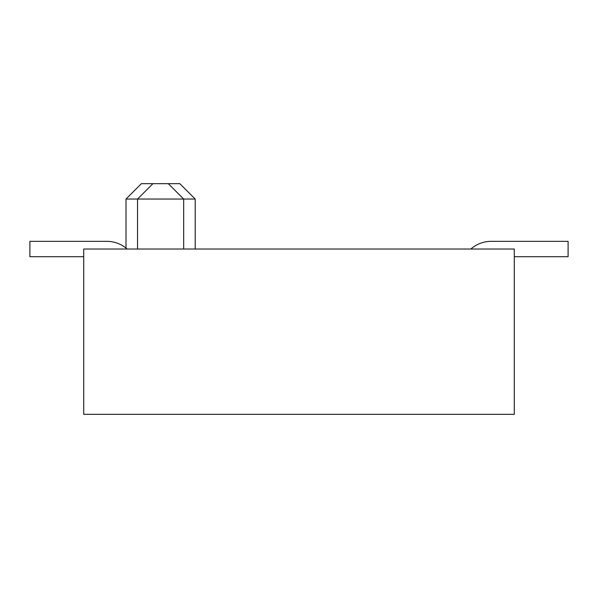 <?xml version="1.0" encoding="UTF-8"?>
<svg xmlns="http://www.w3.org/2000/svg" width="598" height="598" viewBox="0 0 598 598"><rect width="100%" height="100%" fill="white"/><g stroke="black" fill="none" stroke-linecap="round" stroke-linejoin="round"><path stroke-width="0.9" d="M514.28 256.714L568.1 256.714L568.1 241.338L491.212 241.338A30.752 30.752 0 0 0 470.873 249.022M152.916 183.668L168.292 183.668L183.668 199.052L126.006 199.052L141.382 183.668L152.916 183.668L137.54 199.052L137.54 249.022M83.72 256.714L29.9 256.714L29.9 241.338L106.788 241.338A30.752 30.752 0 0 1 127.127 249.022M29.9 241.338L106.788 241.338M568.1 241.338L491.212 241.338M83.72 414.332L83.72 249.022L514.28 249.022L514.28 414.332L83.72 414.332M195.202 249.022L195.202 199.052L183.668 199.052L183.668 249.022M168.292 183.668L179.826 183.668L195.202 199.052M126.006 248.08L126.006 199.052"/></g></svg>
